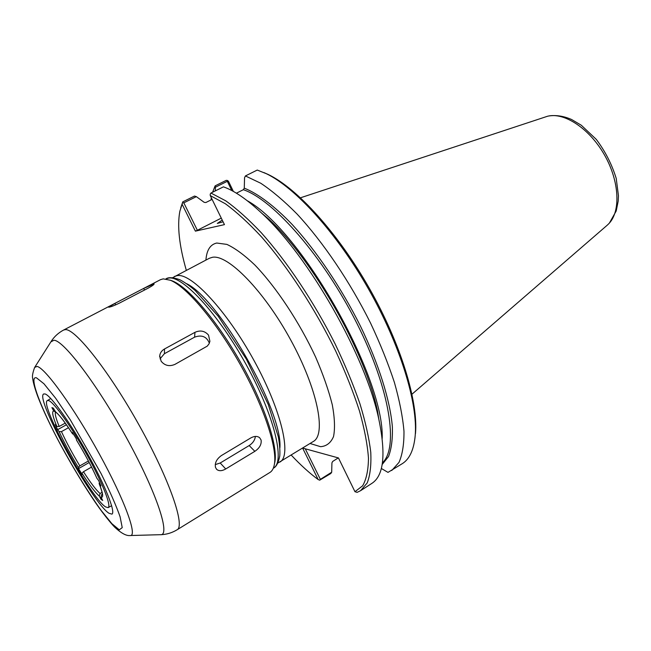<?xml version="1.0" encoding="UTF-8"?>
<svg xmlns="http://www.w3.org/2000/svg" width="651" height="651" viewBox="0 0 651 651"><rect width="100%" height="100%" fill="white"/><g stroke="black" fill="none" stroke-linecap="round" stroke-linejoin="round"><path stroke-width="0.98" d="M161.131 361.215L159.723 355.837C160.089 352.907 161.684 350.62 164.524 348.969L194.966 332.327C200.337 329.959 204.853 330.895 208.523 335.119L209.907 341.311L209.012 343.874L207.254 346.137L174.932 364.381C169.415 366.733 164.817 365.683 161.131 361.215M160.016 358.864L164.41 353.705L194.592 337.153C201.761 334.581 206.684 336.583 209.353 343.158M215.514 467.483C214.61 463.04 216.571 459.061 221.397 455.562L250.863 437.895C254.395 435.991 257.324 435.934 259.651 437.732L261.084 440.011C261.702 444.299 259.627 448.067 254.842 451.33L225.726 468.964C221.999 471.088 218.996 471.234 216.71 469.412L215.514 467.483M255.387 436.422C254.891 440.117 252.824 443.152 249.187 445.544L220.209 462.999L215.253 464.611M108.725 307.207L114.918 303.382L143.684 288.434L154.132 283.909C154.027 284.609 152.098 285.992 148.355 288.043L119.214 303.211C114.055 305.693 110.556 307.028 108.725 307.207M45.131 393.969L43.715 393.977C34.365 397.517 92.458 503.304 109.034 513.297L111.923 514.127C115.862 512.524 105.364 485.833 87.877 454.365C70.438 422.906 50.957 395.686 45.131 393.969M274.453 463.951L274.999 461.266C277.635 444.373 263.655 402.928 240.292 361.818C216.97 320.691 188.546 287.449 172.694 281.053L170.106 280.142M163.23 278.864L160.52 279.661L63.708 329.984L65.637 329.618C75.947 329.316 109.799 372.331 139.631 426.079C169.553 479.803 185.348 525.918 177.121 529.768L269.953 472.431C272.338 470.966 273.851 468.036 274.502 463.642C277.163 446.545 262.914 404.369 239.12 362.493C215.351 320.585 186.446 286.741 170.399 280.264L163.23 278.864M73.36 434.03L72.652 433.965L72.359 432.427L76.273 438.668L76.549 440.182M76.541 440.174C84.768 453.714 91.539 466.393 96.869 478.208L98.675 480.609L100.905 485.866L99.229 483.677L99.383 482.269M48.695 400.577L47.368 400.56C38.938 403.571 91.067 498.43 105.649 506.934L108.139 507.625C111.646 506.177 102.297 482.432 86.795 454.528C71.341 426.625 53.984 402.285 48.695 400.577M102.402 494.15L101.727 494.548L100.929 497.12L102.703 500.44L101.06 499.358L99.294 496.062L100.083 493.499L102.093 492.319M91.555 467.068L83.466 471.723L81.953 473.236L82.148 474.449L78.527 468.63L78.315 467.402L79.829 465.888L88.406 460.981M68.501 427.699L61.454 431.621L59.103 431.597L57.613 429.66L55.351 424.517L56.84 426.446L59.208 426.47L65.263 423.109M55.408 411.961L53.74 411.001L51.909 407.599L53.292 408.144L55.921 412.335C59.013 414.5 64.595 421.71 72.652 433.973M101.06 499.358L101.873 498.886M78.527 468.63L89.211 462.503M57.613 429.66L66.451 424.761M302.617 448.075L318.168 479.551L319.674 480.186L320.373 479.364L305.286 448.799M338.292 457.897L332.71 461.413L331.92 462.869L331.693 472.203L320.373 479.364M319.674 480.186L330.83 473.505L331.693 472.203M378.89 419.594C365.968 356.699 309.103 256.543 261.726 213.202L268.277 218.687C312.716 259.367 365.39 352.15 377.539 411.163L378.89 419.594C386.067 454.439 383.74 475.694 371.892 483.368L360.621 490.667L357.13 492.359L354.958 491.7L338.463 457.946L302.625 448.067M354.958 491.7L362.64 485.817C366.383 479.339 368.328 470.112 368.474 458.141C367.49 444.666 364.503 428.968 359.498 411.05C353.355 392.114 345.429 372.128 335.729 351.101C315.084 308.753 287.799 266.91 261.596 236.98C248.682 223.065 236.598 211.99 225.344 203.747L210.265 195.593L210.224 194.128L210.965 193.046L223.439 186.845C234.344 190.686 247.111 199.466 261.726 213.202M221.275 218.126L197.367 230.283L183.818 202.852L196.358 196.643L194.486 196.065L182.785 201.859L182.093 204.235L195.39 231.146L224.457 224.628L210.265 195.593M182.093 204.235L179.863 211.233C177.08 225.93 179.228 245.614 186.308 270.287M291.225 455.09C300.534 465.009 309.518 473.163 318.168 479.551M360.621 490.667L367.18 482.969C370.159 475.36 371.355 465.148 370.769 452.347C369.084 438.147 365.463 421.938 359.913 403.701C353.281 384.578 344.997 364.617 335.062 343.801C314.034 302.04 287.001 261.523 261.279 232.732C248.609 219.363 236.769 208.727 225.751 200.842L210.965 193.046M414.899 438.53L415.175 435.853C413.841 449.76 409.601 458.996 402.456 463.561L387.988 472.382L381.323 468.468M391.747 470.502L398.99 462.413C402.432 454.569 404.092 444.185 403.978 431.263C402.757 416.982 399.576 400.747 394.441 382.56C388.199 363.535 380.241 343.72 370.574 323.132C350.035 281.859 323.116 242.091 297.076 214.049C284.218 201.053 272.11 190.792 260.766 183.248L245.411 175.941L257.251 170.057L266.357 173.711C295.416 187.643 336.738 232.993 368.531 289.02C400.349 345.038 418.105 403.766 415.175 435.853M382.17 464.497L388.525 456.514C391.454 448.938 392.732 439.043 392.366 426.82C390.185 400.65 378.898 364.267 360.402 326.029C341.262 287.775 316.402 250.912 292.307 224.619C274.397 205.928 257.886 193.575 244.28 188.155L244.548 177.772L245.411 175.941M415.476 433.664C418.381 401.854 400.853 343.826 369.442 288.507C338.04 233.18 297.198 188.383 268.399 174.574L263.915 172.572M233.375 191.427L228.452 181.263L227.484 180.49L226.255 180.351L215.123 185.861L215.375 187.228L227.321 181.304L231.813 190.58M182.785 201.859L180.726 207.872M215.278 190.906L215.375 187.228M215.123 185.861L212.617 192.224M211.339 197.79L211.005 199.947M197.367 230.283L195.39 231.146M183.818 202.852L182.589 202.705M196.358 196.643L204.194 202.347L205.854 202.526L212.12 199.393M227.321 181.304L227.484 180.49M244.28 188.155L243.36 189.693L236.386 193.192M223.073 221.804L217.312 223.439L222.219 220.062M607.424 225.018L608.661 223.846C620.875 211.713 619.589 181.442 604.535 155.044C589.586 128.589 564.254 111.972 547.572 116.236L300.493 197.79M164.524 348.969L164.41 353.705M194.966 332.327L194.592 337.153M225.726 468.964L220.209 462.999M254.842 451.33L249.187 445.544M114.918 303.382L115.691 304.888M143.684 288.434L144.506 290.045M36.497 377.84C28.262 375.171 40.728 407.998 60.942 445.357C74.637 470.388 88.031 492.05 101.1 510.351L111.882 523.681L119.279 529.824L122.233 527.627L120.093 516.756C116.065 505.355 109.71 490.927 101.027 473.472L70.406 420.001L55.685 398.29L43.951 383.764L36.497 377.84M130.045 535.537C137.988 536.953 124.951 500.603 99.465 454.203C74.059 407.811 44.984 367.612 37.042 366.44L34.625 367.449C32.664 372.893 32.029 376.563 32.705 378.451C33.103 382.283 34.763 388.224 37.685 396.28C43.023 410.138 50.713 426.429 60.755 445.138C72.155 466.132 85.216 487.607 95.551 502.735C104.803 516.21 113.616 526.342 115.268 527.701C121.477 533.364 126.4 535.976 130.045 535.537M168.747 278.034L166.005 278.84C168.56 277.066 173.158 277.359 179.79 279.71C184.396 282.07 189.547 285.699 195.235 290.598L218.183 316.191L246.412 359.238L268.31 404.613L278.335 436.894C279.653 444.47 280.133 450.817 279.784 455.944C278.425 462.731 276.317 466.8 273.469 468.142C285.333 461.941 274.437 415.924 246.46 365.138C218.622 314.303 182.866 275.625 168.747 278.034M130.599 535.521L160.325 534.691C170.831 536.375 157.298 494.207 127.775 440.141C98.358 386.059 63.782 340.31 53.952 340.245L50.876 341.881L34.926 366.985M96.991 478.428C91.62 466.49 84.785 453.714 76.501 440.084M100.929 497.12C103.704 498.105 103.135 493.621 99.229 483.677M81.953 473.236C89.431 484.93 95.217 492.53 99.294 496.062M59.103 431.597C64.335 442.949 70.739 454.886 78.315 467.402M53.74 411.001C51.641 411.245 52.674 416.396 56.84 426.446M72.603 433.859C64.587 421.522 58.761 414.101 55.123 411.578M102.435 494.687L101.727 494.548M100.083 493.499C96.161 490.13 90.627 482.871 83.466 471.723M79.829 465.888C72.578 453.91 66.459 442.493 61.454 431.621M59.208 426.47C55.921 418.512 54.7 413.727 55.547 412.091M310.055 443.494L320.561 446.684C326.493 446.252 330.814 442.892 333.524 436.585C335.135 428.586 334.728 417.983 332.287 404.767C328.641 390.283 323.099 374.415 315.662 357.163C299.427 322.139 276.065 286.912 254.736 264.884C244.353 255.013 235.06 248.186 226.865 244.394L216.767 243.035C210.281 244.442 206.668 250.122 205.919 260.058M382.194 438.44C384.538 377.165 301.047 230.096 247.234 200.703M382.43 462.845C398.786 447.815 390.201 389.461 356.789 323.156C323.523 256.836 273.453 199.833 243.36 189.693M277.904 463.016L313.343 441.468C326.493 434.429 317.574 388.972 290.68 339.903C263.932 290.769 227.858 254.15 212.413 257.3L209.345 258.276L172.678 277.66M279.946 462.039C291.892 455.757 281.509 410.488 254.142 360.744C226.906 310.95 191.581 273.127 177.365 275.576L174.566 276.406M279.881 447.904C283.283 412.164 219.102 299.102 186.666 283.706M159.715 355.869L159.698 357.098M216.702 469.404L216.327 468.989M172.694 281.053L170.399 280.264M274.999 461.266L274.502 463.642M51.258 341.27C54.334 336.534 58.476 332.767 63.708 329.984M161.049 534.666C166.689 534.463 172.051 532.827 177.121 529.768M99.115 483.49C103.745 495.68 102.117 495.191 102.476 494.85M268.399 174.574L266.357 173.711M108.139 507.625L111.638 505.705M47.368 400.56L50.802 398.542M609.401 223.057L616.212 210.981L618.206 201.069L618.45 195.691L616.22 178.423C611.842 164.255 605.194 151.235 596.267 139.371L581.278 125.228L571.651 119.54C563.725 116.049 556.052 114.869 548.63 116.008M607.432 225.026L411.993 394.197"/></g></svg>
